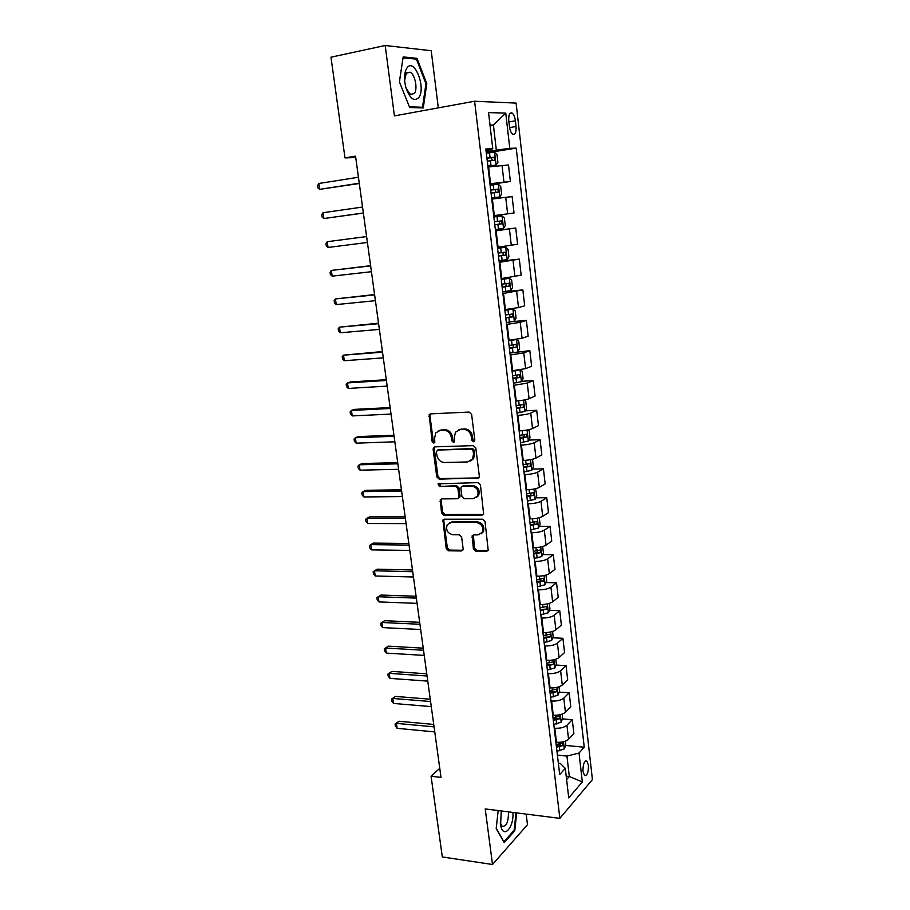 <?xml version="1.0" encoding="UTF-8"?>
<svg xmlns="http://www.w3.org/2000/svg" width="910" height="910" viewBox="0 0 910 910"><rect width="100%" height="100%" fill="white"/><g stroke="black" fill="none" stroke-linecap="round" stroke-linejoin="round"><path stroke-width="1.36" d="M473.496 441.714L474.815 439.985L471.608 414.38L469.128 412.059L430.578 413.868L429.167 414.653L432.102 441.452L433.786 443.056L434.798 442.487L434.616 438.108L435.753 432.876L440.372 430.282L443.545 430.157C447.731 430.453 450.325 432.91 451.337 437.505L451.758 440.781L453.464 442.385L454.511 441.794L454.329 437.403L455.432 432.239L460.221 429.497L463.463 429.372C467.717 429.679 470.345 432.148 471.357 436.789L471.767 440.087L473.496 441.714M588.429 765.208L586.87 761.124C584.186 760.919 582.889 764.377 582.991 771.498L584.538 775.559C587.234 775.741 588.531 772.294 588.429 765.208M473.382 548.844L475.805 551.176L486.6 551.335L488.215 550.402L485.019 521.555L482.573 519.212L444.433 519.212L442.931 520.042L446.207 548.491L448.584 550.789L461.325 550.971L462.883 550.095L463.133 548.707L461.632 537.105L459.232 534.784L452.884 534.739C447.504 533.34 445.616 529.995 447.231 524.706L451.28 522.442L476.374 522.476C481.788 523.807 483.733 527.129 482.22 532.464L477.955 534.921L473.735 534.887L472.153 535.785L473.382 548.844L474.474 548.161L476.897 550.482L488.09 550.596M438.324 107.869L431.215 50.721L385.192 45.5L394.417 115.888L474.599 101.237L559.855 818.363L485.223 808.922L492.515 864.5L442.317 856.958L431.078 776.264L441.02 777.413L355.537 156.145L344.992 157.908L355.73 157.544M385.192 45.5L330.967 57.194L344.992 157.908M477.466 478.489L479.035 477.579L479.331 476.078L475.805 447.947L473.337 445.627L434.923 446.855L433.478 447.663L433.126 449.278L436.766 476.874L439.166 479.161L478.808 477.887M480.446 484.962L483.654 514.196L482.061 515.117L443.898 515.185L441.521 512.876L440.281 499.726L441.76 498.896L457.104 498.771L458.629 497.895L458.924 496.416L457.912 488.579L455.489 486.27L439.507 486.497L438.04 483.824L477.977 482.63L480.446 484.962M508.781 120.723L509.441 126.456C509.975 130.323 511.067 132.894 512.717 134.179C515.242 134.964 516.345 132.405 516.038 126.501L515.401 120.825C514.855 116.935 513.763 114.33 512.091 113.033C509.577 112.237 508.474 114.808 508.781 120.723M474.599 101.237L516.118 103.092L592.421 779.563L559.855 818.363M486.02 150.469L492.776 148.785L485.838 148.978L559.707 774.581L565.292 768.358L560.264 763.41L558.365 763.217M492.776 148.785L488.545 112.601L505.755 113.09L509.782 148.319L486.145 151.526M486.304 152.903L516.22 148.137L509.782 148.319M516.22 148.137L584.243 747.224L579.022 753.036L582.332 781.917L568.739 797.877L565.292 768.358M492.515 864.5L527.481 824.688L526.162 814.097M439.769 768.313L431.078 776.264M490.069 125.648L493.413 125.079L490.001 125.045M496.303 149.9L493.413 125.079L505.755 113.09M566.202 776.15L569.319 776.492L566.941 756.085L557.409 755.141M562.425 718.877L572.276 719.708L573.869 733.596L568.568 739.284C565.895 741.536 561.857 742.537 556.476 742.287L555.885 742.23M572.276 719.708L566.941 725.27C564.257 727.477 560.207 728.478 554.816 728.25L554.224 728.193M559.218 692.078L569.182 692.806L570.786 706.831L565.428 712.28C562.733 714.452 558.683 715.431 553.28 715.226L552.688 715.18M569.182 692.806L563.79 698.141C561.083 700.268 557.022 701.235 551.608 701.064L551.016 701.018M555.976 665.051L566.065 665.676L567.681 679.815L562.278 685.037C559.559 687.118 555.487 688.085 550.061 687.926L549.469 687.88M566.065 665.676L560.617 670.772C557.887 672.808 553.803 673.764 548.377 673.628L547.786 673.593M552.711 637.785L562.915 638.297L564.553 652.561L559.093 657.543C556.34 659.545 552.245 660.489 546.808 660.376L546.216 660.341M562.915 638.297L557.42 643.154C554.668 645.099 550.561 646.032 545.113 645.952L544.51 645.918M549.401 610.28L559.741 610.69L561.39 625.079L555.874 629.822C553.109 631.722 548.992 632.643 543.532 632.587L542.94 632.552M559.741 610.69L554.19 615.296C551.403 617.151 547.285 618.061 541.814 618.038L541.222 618.004M546.057 582.536L556.533 582.821L558.205 597.347L552.632 601.84C549.833 603.648 545.704 604.547 540.221 604.536L539.63 604.513M556.533 582.821L550.925 587.189C548.127 588.941 543.975 589.839 538.492 589.862L537.89 589.839M542.69 554.554L553.303 554.713L554.986 569.364L549.356 573.607C546.535 575.313 542.383 576.201 536.889 576.246L536.286 576.223M553.303 554.713L547.638 558.82C544.806 560.48 540.642 561.356 535.137 561.424L534.534 561.413M539.266 526.31L550.038 526.344L551.744 541.131L546.057 545.113C543.213 546.728 539.027 547.592 533.51 547.695L532.919 547.683M550.038 526.344L544.328 530.2C541.473 531.77 537.275 532.612 531.747 532.737L531.156 532.737M535.819 497.827L546.751 497.724L548.468 512.637L542.724 516.368C539.846 517.881 535.649 518.723 530.12 518.871L529.518 518.871M546.751 497.724L540.972 501.319C538.094 502.786 533.886 503.605 528.335 503.787L527.732 503.787M532.327 469.082L543.429 468.843L545.158 483.892L539.357 487.362C536.468 488.772 532.236 489.591 526.685 489.796L526.082 489.808M543.429 468.843L537.594 472.176C534.693 473.53 530.45 474.337 524.888 474.576L524.285 474.588M528.79 440.087L540.085 439.701L541.825 454.898L535.967 458.083C533.044 459.402 528.801 460.187 523.227 460.449L522.613 460.471M540.085 439.701L534.181 442.76C531.247 444.012 526.992 444.785 521.407 445.081L520.804 445.104M525.207 410.831L536.695 410.296L538.458 425.618L532.532 428.542C529.586 429.748 525.32 430.51 519.735 430.839L519.121 430.862M536.695 410.296L530.746 413.072C527.789 414.221 523.5 414.971 517.904 415.324L517.289 415.358M521.578 381.301L533.283 380.619L535.069 396.077L529.074 398.716C526.105 399.82 521.817 400.559 516.209 400.946L515.595 400.969M533.283 380.619L527.265 383.11L513.74 385.328M509.93 353.023L529.847 350.657L531.633 366.275L525.593 368.63L512.034 370.814M529.847 350.657L523.762 352.864L510.169 355.014M513.058 321.56L526.367 320.434L528.175 336.188L522.067 338.247L508.44 340.363M526.367 320.434L520.224 322.333L506.551 324.415M510.76 290.529L509.338 278.312L511.647 280.246L512.512 287.617L510.715 290.608L502.707 291.86L522.863 289.915L524.683 305.817L518.518 307.58L504.811 309.627M522.863 289.915L502.911 293.532M499.112 261.363L519.314 259.111L521.168 275.173L501.148 278.608M519.314 259.111L499.226 262.364M495.472 230.56L515.742 228.023L517.608 244.233L497.451 247.292M515.742 228.023L495.518 230.89M507.643 213.839L505.733 197.322L512.137 196.64L514.014 212.997L493.721 215.67M505.733 197.322L491.764 199.108M490.024 184.434L510.396 181.477L489.944 183.752M510.396 181.477L508.497 164.96L487.976 167.03M566.6 779.574L569.319 776.492L582.332 781.917M546.705 664.482L548.377 664.584M549.879 691.395L552.984 691.623M553.03 718.081L556.92 718.411M556.465 744.573L560.378 744.949M565.599 745.438L584.243 747.224M566.941 756.085L579.022 753.036M399.388 81.843L409.682 107.516L423.264 107.949L426.79 83.663L416.973 58.32L403.175 56.92L399.388 81.843M498.168 810.56L496.2 828.578L504.22 842.649L514.776 830.773L516.675 812.892M414.039 58.922L416.973 58.32M425.925 83.834L426.79 83.663M513.82 830.648L514.776 830.773M474.508 441.191L472.893 439.564L472.472 436.277C471.471 431.636 468.843 429.167 464.589 428.872L463.463 429.372M458.629 429.782L464.589 428.872M438.904 430.532L444.706 429.656C448.88 429.952 451.474 432.398 452.486 436.993L452.907 440.258L454.465 441.862M430.623 413.857L429.964 415.859L433.262 440.94L434.764 442.533M434.866 446.855L434.298 448.744L437.926 476.305L440.315 478.592L478.569 477.909M473.098 450.677L471.369 449.051L437.664 450.075L436.402 451.769L436.857 455.171C437.858 459.709 440.429 462.155 444.569 462.507L467.581 461.939L472.529 459.084L473.53 454.135L473.098 450.677L474.212 450.143L472.495 448.516L471.369 449.051M437.938 449.95L472.495 448.516M470.629 461.017L473.644 458.526L474.645 453.589L473.53 454.135M474.212 450.143L474.645 453.589M441.577 498.908L441.123 500.625L442.658 512.262L445.036 514.548L483.483 514.446M458.458 498.145L459.755 497.292L460.05 495.813L459.038 487.987L456.627 485.678L439.507 486.497M438.04 483.824L439.189 483.244L440.645 485.917M473.257 498.623L477.466 496.2C479.104 490.74 477.17 487.35 471.664 486.042L462.724 486.167L461.188 487.043L460.892 488.545L461.893 496.382L464.327 498.703L473.257 498.623M476.146 497.668L478.558 495.586C480.196 490.137 478.262 486.759 472.768 485.451L471.664 486.042M462.507 486.179L472.768 485.451M473.393 534.921L474.474 548.161M481.072 533.84L483.312 531.804C484.814 526.481 482.869 523.148 477.477 521.828L476.374 522.476M449.506 522.761L452.406 521.794L477.477 521.828M444.194 519.223L443.784 520.861L447.333 547.809L449.699 550.106L462.769 550.254M487.874 166.155L496.052 165.085L497.918 162.412L497.031 154.745L494.551 152.266L486.338 153.176M496.052 165.085L487.851 166.03M358.438 177.245L318.853 183.479L319.694 189.348L359.291 183.49M487.282 161.15L494.392 160.296L494.346 157.259L486.918 158.067M486.93 158.215L491.241 157.749L492.173 159.876M318.853 183.479L317.579 185.56L317.92 187.904L319.694 189.348L359.257 183.228M491.627 197.982L499.772 196.913L501.615 194.16L500.739 186.573L498.293 184.218L490.115 185.208M499.772 196.913L491.627 197.936M362.533 207.048L323.05 212.713L323.88 218.536L363.363 213.088M491.047 193.102L498.123 192.203L498.1 189.2L490.695 190.054M490.695 190.11L495.017 189.644L495.882 191.862M323.05 212.713L321.776 214.714L322.106 217.035L323.88 218.536L363.352 212.986M501.99 215.863L493.868 216.933L501.99 215.863L504.402 218.093L505.277 225.612L503.503 228.364L502.047 215.92M503.503 228.364L495.358 229.548M366.605 236.566L327.213 241.696L328.044 247.463L367.412 242.469M494.79 224.759L501.82 223.814L501.82 220.834L494.437 221.733M501.82 220.834L498.76 221.232C499.988 222.381 499.931 223.382 498.612 224.224L494.79 224.736M366.605 236.589L327.213 241.696L325.939 243.618L326.269 245.916L328.044 247.463M499.055 260.851L507.154 259.6L508.906 256.757L508.042 249.306L505.653 247.213L497.577 248.362M505.653 247.213L497.565 248.282M370.609 265.697L331.342 270.429L332.161 276.151L371.439 271.703M498.487 256.108L505.482 255.13L505.505 252.172L498.134 253.117M502.468 252.536C503.651 253.662 503.583 254.652 502.286 255.494L498.475 256.006M370.632 265.879L331.342 270.429L330.057 272.272L330.387 274.547L332.161 276.151M509.338 278.312L501.251 279.495M509.27 278.267L501.228 279.336M374.579 294.567L335.426 298.924L336.245 304.588L375.421 300.675M502.161 287.173L509.111 286.149L509.156 283.215L501.808 284.204M506.278 283.59L505.926 286.468L502.138 286.991M374.624 294.897L335.426 298.924L334.141 300.675L334.471 302.939L336.245 304.588M418.725 97.62C426.358 88.19 414.38 57.205 407.009 67.863L405.667 70.445C404.12 75.234 404.188 80.91 405.871 87.462C409.784 98.564 414.073 101.954 418.725 97.62M406.144 88.406L410.433 94.458L414.346 93.48C417.94 89.123 415.085 74.461 410.16 72.208L406.304 73.141L404.632 80.251M399.41 81.889L403.05 57.831L416.427 59.161L425.948 83.72L422.524 107.255L409.398 106.823M419.43 107.835L422.524 107.255M501.217 810.935L500.602 825.177C503.116 839.498 514.014 827.861 512.944 812.425M500.25 822.822L502.183 826.348C506.46 826.576 508.553 821.741 508.451 811.856M515.993 812.812L514.139 830.295L503.901 841.784L496.223 828.316M506.335 322.584L514.298 321.253L516.072 318.193L515.219 310.89L512.865 309.036L504.891 310.333M512.865 309.036L504.868 310.094M378.514 323.198L339.487 327.156L340.295 332.776L379.379 329.397M505.789 317.931L512.705 316.873L512.774 313.973L505.448 314.997M509.998 314.36L509.532 317.146L505.755 317.681M378.583 323.676L339.487 327.156L338.19 328.828L338.52 331.081L340.295 332.776M516.493 339.555L517.892 351.544L519.599 348.485L518.757 341.239L516.425 339.51L508.497 340.886M516.425 339.51L515.549 339.578M512.523 339.976L508.462 340.567M382.427 351.567L343.514 355.15L344.31 360.724L383.292 357.869M509.384 348.416L516.266 347.313L516.345 344.435L509.043 345.504M513.661 344.845L513.103 347.552L509.35 348.086M382.507 352.193L343.514 355.15L342.217 356.754L342.535 358.972L344.31 360.724M518.12 370.211L512.068 371.155M520.213 369.892L522.26 371.325L523.091 378.503L521.362 381.711L513.49 383.178M386.295 379.697L350.475 381.961L347.495 382.917L348.291 388.433L387.171 386.09M512.956 378.617L519.803 377.479L519.894 374.624L512.614 375.728M517.278 375.057L516.641 377.661L512.91 378.207M386.397 380.46L347.495 382.917L346.198 384.441L346.517 386.636L348.291 388.433M517.756 400.844L515.617 401.139M524.069 400.025L525.73 401.128L526.56 408.237L524.888 411.434L517.016 413.06M390.128 407.578L354.399 409.386L351.453 410.433L352.238 415.915L391.027 414.073M516.482 408.533L523.295 407.361L523.409 404.529L516.152 405.678M520.838 404.984L520.145 407.509L516.425 408.055M390.253 408.488L351.453 410.433L350.145 411.889L350.464 414.073L352.238 415.915M527.902 429.884L529.176 430.658L529.995 437.71L528.289 441.054L520.52 442.67M393.939 435.23L358.29 436.584L355.378 437.733L356.151 443.159L394.838 441.805M519.985 438.188L526.753 436.971L526.89 434.161L519.655 435.344M524.365 434.639L523.614 437.073L519.917 437.642M394.087 436.277L355.378 437.733L354.058 439.098L354.377 441.27L356.151 443.159M531.736 459.436L532.577 459.914L533.396 466.898L531.713 470.322L523.978 471.994M397.704 462.644L362.157 463.543L359.257 464.783L360.03 470.174L398.625 469.31M523.455 467.558L530.189 466.307L530.337 463.52L523.125 464.748M527.857 464.02L527.061 466.375L523.386 466.944M397.875 463.827L359.257 464.783L357.948 466.091L358.256 468.24L360.03 470.174M535.558 488.704L536.764 495.836L535.103 499.328L527.413 501.069M401.447 489.819L365.979 490.285L363.113 491.616L363.886 496.962L402.379 496.576M526.89 496.667L533.59 495.37L533.749 492.606L526.56 493.88M531.292 493.14L530.473 495.404L526.81 495.984M401.628 491.138L363.113 491.616L361.793 492.845L362.1 494.983L363.886 496.962M539.312 517.71L540.108 524.513L538.458 528.062L530.814 529.87M405.155 516.766L369.778 516.8L366.935 518.234L367.697 523.523L406.099 523.614M530.303 525.514L536.957 524.183L537.139 521.441L529.973 522.75M534.705 521.987L533.851 524.171L530.212 524.763M405.36 518.222L366.935 518.234L365.615 519.394L365.922 521.498L367.697 523.523M542.667 546.523L543.418 552.927L541.791 556.545L534.181 558.41M408.84 543.497L373.544 543.099L370.734 544.624L371.485 549.867L409.784 550.413M533.669 554.088L540.301 552.734L540.495 550.004L533.351 551.358M537.605 549.97L537.196 552.688L533.578 553.28M409.056 545.079L370.734 544.624L369.403 545.704L369.71 547.809L371.485 549.867M546 575.086L546.694 581.092L545.079 584.766L537.526 586.7M412.48 569.99L377.275 569.182L374.488 570.786L375.238 575.996L413.447 576.997M537.014 582.423L543.611 581.024L543.816 578.316L536.695 579.715M540.972 578.26L540.517 580.944L536.911 581.535M412.719 571.707L374.488 570.786L373.157 571.81L373.453 573.891L375.238 575.996M549.299 603.398L549.947 609.006L548.355 612.748L540.836 614.739M416.098 596.266L380.983 595.049L378.219 596.744L378.958 601.908L417.076 603.364M540.335 610.496L546.887 609.063L547.103 606.379L540.017 607.812M546.887 609.063L540.221 609.552M416.348 598.109L378.219 596.744L376.888 597.699L377.184 599.758L378.958 601.908M552.563 631.449L553.166 636.67L551.585 640.469L544.112 642.528M419.681 622.326L384.657 620.7L381.916 622.486L382.655 627.604L420.67 629.504M543.611 638.319L550.14 636.863L550.368 634.179L543.304 635.658M550.14 636.863L543.497 637.318M419.954 624.283L381.916 622.486L380.573 623.373L380.869 625.42L382.655 627.604M555.805 659.249L556.363 664.095L554.804 667.951L547.365 670.067M423.241 648.17L388.297 646.145L385.578 648.022L386.318 653.096L424.242 655.416M546.876 665.892L553.371 664.402L553.598 661.741L546.557 663.265M553.371 664.402L546.751 664.835M423.525 650.252L385.578 648.022L384.248 648.841L388.297 646.145M386.318 653.096L384.532 650.866L384.248 648.841M559.013 686.811L559.536 691.282L557.989 695.194L550.584 697.367M426.767 673.809L391.914 671.387L389.218 673.343L389.946 678.382L427.78 681.124M550.095 693.227L556.556 691.714L556.806 689.063L549.788 690.622M556.556 691.714L549.97 692.112M427.074 676.005L389.218 673.343L387.876 674.094L391.914 671.387M389.946 678.382L388.172 676.107L387.876 674.094M562.198 714.122L562.676 718.229L561.14 722.199L553.78 724.428M430.271 699.221L395.497 696.423L392.836 698.459L393.552 703.453L431.283 706.626M553.303 720.322L559.73 718.775L559.98 716.147L552.996 717.74M559.73 718.775L553.155 719.139M430.589 701.542L392.836 698.459L391.482 699.153L395.497 696.423M393.552 703.453L391.766 701.144L391.482 699.153M565.349 741.184L565.781 744.937L564.268 748.964L556.954 751.25M433.74 724.44L399.058 721.255L396.407 723.37L397.124 728.33L434.764 731.913M556.465 747.19L562.869 745.597L563.131 742.981L556.169 744.619M562.869 745.597L556.328 745.938M434.07 726.862L396.407 723.37L395.054 724.007L399.058 721.255M397.124 728.33L395.349 725.987L395.054 724.007M556.476 742.287L554.816 728.25M553.28 715.226L551.608 701.064M550.061 687.926L548.377 673.628M546.808 660.376L545.113 645.952M543.532 632.587L541.814 618.038M540.221 604.536L538.492 589.862M536.889 576.246L535.137 561.424M533.51 547.695L531.747 532.737M530.12 518.871L528.335 503.787M526.685 489.796L524.888 474.576M523.227 460.449L521.407 445.081M519.735 430.839L517.904 415.324M516.209 400.946L514.355 385.294M512.649 370.768L510.783 354.968M509.054 340.317L507.166 324.37M505.425 309.582L503.526 293.475M501.763 278.54L499.852 262.296M498.066 247.213L496.132 230.81M494.335 215.59L492.378 199.028M490.57 183.661L488.602 166.939M503.947 181.989L502.013 165.313M511.306 245.381L509.407 229.013M514.923 276.629L513.047 260.419M518.518 307.58L516.652 291.518M522.067 338.247L520.224 322.333M525.593 368.63L523.762 352.864M529.074 398.716L527.265 383.11M532.532 428.542L530.746 413.072M535.967 458.083L534.181 442.76M539.357 487.362L537.594 472.176M542.724 516.368L540.972 501.319M546.057 545.113L544.328 530.2M549.356 573.607L547.638 558.82M552.632 601.84L550.925 587.189M555.874 629.822L554.19 615.296M559.093 657.543L557.42 643.154M562.278 685.037L560.617 670.772M565.428 712.28L563.79 698.141M568.568 739.284L566.941 725.27M508.929 121.929L515.401 120.825M509.6 127.582L516.038 126.501M472.472 436.277L471.357 436.789M461.359 428.997L460.221 429.497M452.907 440.258L451.758 440.781M452.486 436.993L451.337 437.505M444.706 429.656L443.545 430.157M441.532 429.782L440.372 430.282M433.262 440.94L432.102 441.452M429.964 415.859L428.792 416.336M472.893 439.564L471.767 440.087M440.315 478.592L439.166 479.161M437.926 476.305L436.766 476.874M434.298 448.744L433.126 449.278M438.813 449.551L437.664 450.075M483.142 514.48L482.061 515.117M445.036 514.548L443.898 515.185M442.658 512.262L441.521 512.876M441.123 500.625L439.985 501.228M460.05 495.813L458.924 496.416M459.038 487.987L457.912 488.579M456.627 485.678L455.489 486.27M463.838 485.576L462.724 486.167M472.995 536.513L471.903 537.184M452.406 521.794L451.28 522.442M462.428 550.288L461.325 550.971M449.699 550.106L448.584 550.789M447.333 547.809L446.207 548.491M443.784 520.861L442.647 521.51M487.68 550.641L486.6 551.335M476.897 550.482L475.805 551.176M496.098 165.017L494.619 152.323M490.069 157.657L489.489 152.778M491.002 165.62L490.433 160.74M490.797 157.726L494.028 157.214M499.817 196.844L498.35 184.275M493.823 189.644L493.254 184.798M494.756 197.527L494.187 192.692M494.551 189.621L497.77 189.155M497.554 221.323L496.985 216.523M498.475 229.127L497.906 224.349M498.612 224.224L501.82 223.814M507.154 259.6L505.71 247.27M501.239 252.696L500.682 247.952M502.149 260.431L501.592 255.699M502.286 255.494L505.482 255.13M504.902 283.784L504.345 279.074M505.801 291.45L505.243 286.752M505.926 286.468L509.111 286.149M514.343 321.185L512.933 309.082M508.519 314.576L507.973 309.912M509.407 322.163L508.861 317.522M509.532 317.146L512.705 316.873M512.102 345.083L511.568 340.465M512.99 352.602L512.444 347.995M513.103 347.552L516.266 347.313M521.407 381.631L520.042 369.915M515.663 375.307L515.117 370.734M516.539 382.757L516.004 378.196M516.641 377.661L519.803 377.479M524.888 411.434L523.568 400.116M519.178 405.246L518.654 400.764M520.054 412.628L519.519 408.112M520.145 407.509L523.295 407.361M528.335 440.975L527.061 430.032M522.67 434.923L522.169 430.68M523.534 442.237L523 437.755M523.614 437.073L526.753 436.971M531.759 470.231L530.519 459.675M526.128 464.316L525.661 460.323M526.981 471.562L526.458 467.126M527.061 466.375L530.189 466.307M535.148 499.237L533.954 489.057M529.552 493.447L529.108 489.682M530.393 500.637L529.882 496.234M530.473 495.404L533.59 495.37M538.504 527.971L537.355 518.154M532.941 522.317L532.532 518.791M533.783 529.438L533.271 525.07M533.851 524.171L536.957 524.183M541.825 556.454L540.722 546.99M536.308 550.925L535.922 547.627M537.139 557.978L536.627 553.655M537.196 552.688L540.301 552.734M545.124 584.675L544.066 575.575M539.641 579.272L539.277 576.201M540.472 586.267L539.96 581.979M540.517 580.944L543.611 581.024M548.389 612.658L547.365 603.887M542.952 607.368L542.61 604.513M543.759 614.295L543.259 610.053M551.631 640.378L550.652 631.961M546.227 635.214L545.909 632.587M547.035 642.085L546.535 637.876M554.838 667.86L553.894 659.773M549.469 662.81L549.185 660.398M550.266 669.623L549.776 665.449M558.023 695.104L557.113 687.346M552.688 690.167L552.427 687.96M553.473 696.923L552.996 692.783M561.174 722.096L560.31 714.668M555.874 717.285L555.635 715.283M556.658 723.973L556.181 719.878M564.302 748.862L563.472 741.752M559.036 744.164L558.82 742.367M559.809 750.795L559.332 746.735M585.619 760.999L586.87 761.124M509.896 113.409L512.091 113.033M430.339 414.186L429.167 414.653M434.639 447.14L433.478 447.663M473.644 458.526L472.529 459.084M441.418 499.124L440.281 499.726M459.755 497.292L458.629 497.895M478.558 495.586L477.466 496.2M473.257 535.114L472.153 535.785M483.312 531.804L482.22 532.464M444.069 519.405L442.931 520.042M491.241 157.749L494.346 157.259M495.017 189.644L498.1 189.2M502.673 252.502L505.505 252.172M507.678 283.374L509.156 283.215M406.44 72.959L410.16 72.208M405.394 74.904L405.667 70.445M500.341 823.607L500.602 825.177M511.704 314.064L512.774 313.973M515.481 344.503L516.345 344.435M519.155 374.67L519.894 374.624M522.738 404.563L523.409 404.529M526.276 434.184L526.89 434.161M529.768 463.531L530.337 463.52"/></g></svg>
